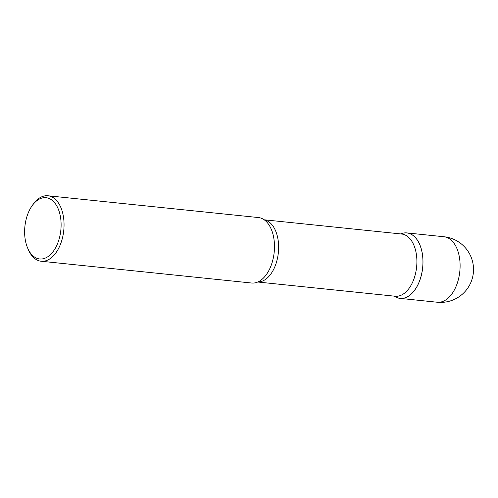 <?xml version="1.0" encoding="UTF-8"?>
<svg xmlns="http://www.w3.org/2000/svg" width="498" height="498" viewBox="0 0 498 498"><rect width="100%" height="100%" fill="white"/><g stroke="black" fill="none" stroke-linecap="round" stroke-linejoin="round"><path stroke-width="0.75" d="M394.304 296.148A32.912 19.298 -84.1 0 0 394.827 296.497A32.912 19.298 -84.1 0 0 400.106 298.389A32.912 19.298 -84.1 0 0 422.011 272.288A32.912 19.298 -84.1 0 0 412.163 234.807A32.912 19.298 -84.1 0 0 406.885 232.915A32.912 19.298 -84.1 0 0 400.747 233.923M400.753 233.923A32.893 19.285 95.9 0 1 412.132 234.826A32.893 19.285 95.9 0 1 419.69 244.512A32.893 19.285 95.9 0 1 415.021 289.655A32.893 19.285 95.9 0 1 394.802 296.472A32.893 19.285 95.9 0 1 394.31 296.148M32.046 205.848L33.005 204.485A32.912 19.298 95.9 0 1 47.951 195.77L258.387 217.551A32.912 19.298 95.9 0 1 263.672 219.444A32.912 19.298 95.9 0 1 265.758 221.056A32.912 19.298 95.9 0 1 274.193 252.268A32.912 19.298 95.9 0 1 259.545 281.096A32.912 19.298 95.9 0 1 251.615 283.02L41.178 261.245A32.912 19.298 95.9 0 1 35.893 259.346A32.912 19.298 95.9 0 1 28.33 249.654L27.67 248.122A30.801 18.065 95.9 0 1 32.046 205.848A30.801 18.065 95.9 0 1 50.983 199.461A30.801 18.065 95.9 0 1 59.206 238.766A30.801 18.065 95.9 0 1 34.754 257.198A30.801 18.065 95.9 0 1 27.67 248.122M47.951 195.77A32.912 19.298 95.9 0 1 53.23 197.662A32.912 19.298 95.9 0 1 63.078 235.143A32.912 19.298 95.9 0 1 41.178 261.245M419.702 244.537L419.69 244.512A32.856 19.266 95.9 0 1 419.702 244.537A32.856 19.266 95.9 0 1 415.033 289.637A32.856 19.266 95.9 0 1 415.027 289.649L415.021 289.655M444.004 236.755A32.912 32.912 0 0 1 472.297 278.401A32.912 32.912 0 0 1 437.232 302.23A32.912 19.298 -84.1 0 0 458.073 280.642A32.912 19.298 -84.1 0 0 449.289 238.654A32.912 19.298 -84.1 0 0 444.004 236.755L406.885 232.915M264.189 219.792L401.6 234.01A31.281 18.339 95.9 0 1 406.617 235.809A31.281 18.339 95.9 0 1 415.973 271.429A31.281 18.339 95.9 0 1 395.157 296.235L257.752 282.011M264.257 219.836A31.281 18.339 95.9 0 1 268.354 221.504A31.281 18.339 95.9 0 1 277.853 256.346A31.281 18.339 95.9 0 1 257.827 281.98M437.232 302.23L400.106 298.389"/></g></svg>
